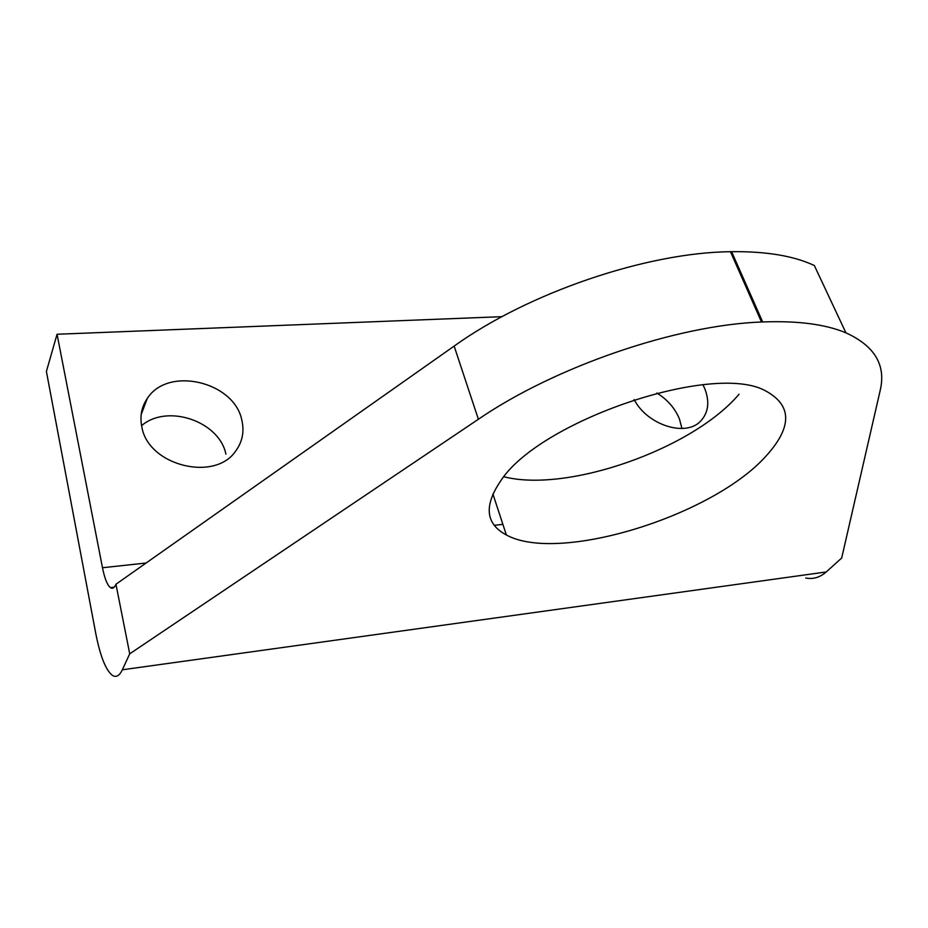 <?xml version="1.0" encoding="UTF-8"?>
<svg xmlns="http://www.w3.org/2000/svg" width="928" height="928" viewBox="0 0 928 928"><rect width="100%" height="100%" fill="white"/><g stroke="black" fill="none" stroke-linecap="round" stroke-linejoin="round"><path stroke-width="1.39" d="M241.802 420.048C244.493 431.404 242.475 441.693 235.758 450.915C215.087 482.235 148.109 465.74 141.822 426.834C139.71 416.37 141.532 406.916 147.274 398.472C167.933 365.818 234.227 381.675 241.802 420.048M656.873 393.02C667.429 399.597 674.934 408.204 679.4 418.83L681.952 428.516M702.972 384.795L704.758 388.612C709.758 401.615 708.493 412.345 700.942 420.778C686.36 437.459 647.431 425.36 634.126 399.562M739.048 394.214C692.868 448.932 567.553 493.093 503.974 476.772M765.484 456.68C711.44 516.42 558.412 563.679 506.363 534.969C485.808 524.018 483.755 506.247 500.204 481.632C538.205 421.115 713.69 361.549 765.681 390.932C792.408 405.478 792.338 427.402 765.484 456.68M115.954 584.246L129.723 653.822L122.345 669.784C119.387 675.967 116 677.776 112.195 675.236C105.618 669.854 100.108 655.76 95.665 632.954L46.4 371.455L57.06 334.254L102.486 567.739C104.632 578.376 107.254 585 110.351 587.598C112.485 589.094 114.341 587.981 115.954 584.246L454.14 346.098C528.473 292.714 646.607 252.532 730.452 251.708L731.6 251.685C766.238 251.291 793.811 255.896 814.332 265.512L845.918 332.827C874.744 345.982 886.17 365.203 880.185 390.468L841.684 558.018L826.21 571.961C819.992 577.413 813.16 579.432 805.701 578.04M845.918 332.827C825.514 324.266 797.767 320.636 762.665 321.958L761.505 322.004L730.452 251.708M129.723 653.822L478.384 419.259C555.269 366.548 676.535 325.067 761.505 322.004M501.99 316.668L57.06 334.254M141.578 425.65C167.446 403.402 219.414 421.37 225.91 454.175M762.665 321.958L731.6 251.685M826.21 571.961L122.345 669.784M502.883 524.366L494.264 525.306M146.102 563.018L102.486 567.739M478.384 419.259L454.14 346.098M506.363 534.969L492.907 493.951M114.237 587.157L110.351 587.598M147.274 398.472L141.16 414.642"/></g></svg>
